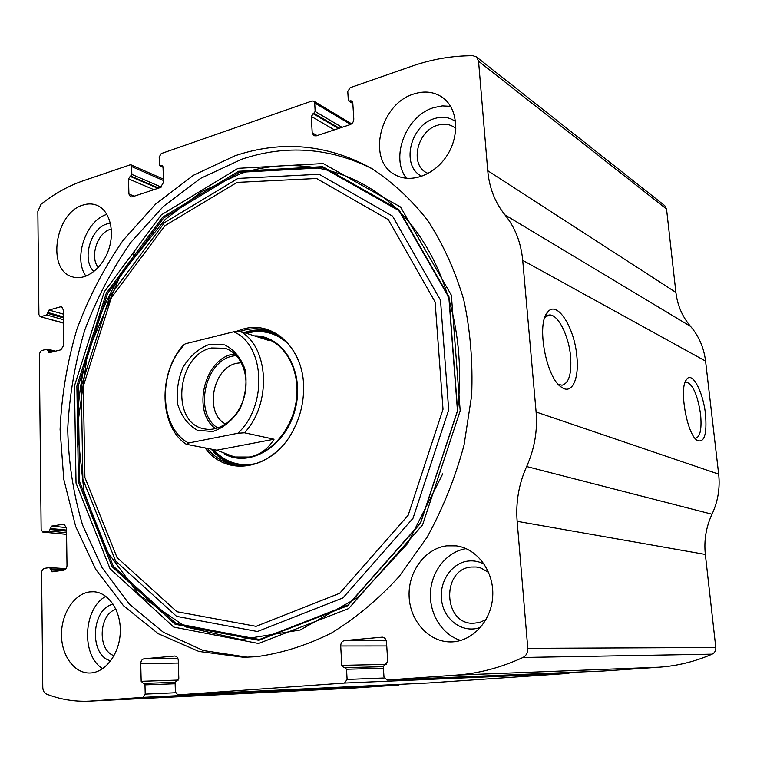 <?xml version="1.0" encoding="UTF-8"?>
<svg xmlns="http://www.w3.org/2000/svg" width="757" height="757" viewBox="0 0 757 757"><rect width="100%" height="100%" fill="white"/><g stroke="black" fill="none" stroke-linecap="round" stroke-linejoin="round"><path stroke-width="1.14" d="M40.878 316.634L46.688 314.988L49.073 310.058L60.342 306.85L61.544 306.84L63.361 309.944L63.862 345.022L60.939 349.8L49.054 352.771L47.085 349.119L41.238 350.661L39.326 353.803L41.143 529.607L42.799 532.076L49.196 531.064L51.665 526.106L63.948 524.137L66.474 527.866L67.004 565.432C66.853 568.053 65.84 569.624 63.976 570.144L51.987 571.838L49.621 567.589L43.556 568.469L41.578 571.582L42.78 687.337C42.941 690.696 44.133 692.91 46.347 693.999C60.002 699.43 74.347 701.815 89.364 701.152L143.007 697.367L145.212 694.112L144.975 684.858L141.18 681.309L140.736 663.69C140.868 660.899 141.966 659.271 144.019 658.808L174.81 656.016C176.845 656.234 177.999 657.691 178.264 660.369L178.813 678.319L175.104 682.53L175.387 691.926L177.8 694.898L344.511 683.051L347.103 679.445L346.536 669.254L345.107 667.665L343.915 667.75L341.786 665.375L340.716 645.986C340.792 642.911 342.079 641.103 344.577 640.573L382.238 637.167C384.679 637.441 386.098 639.031 386.496 641.936L387.735 661.722L383.316 666.406L383.96 676.777L386.988 680.032L456.074 675.13C478.67 673.531 500.954 667.646 522.945 657.483C526.323 655.647 527.941 652.61 527.79 648.352L517.145 521.318C515.659 502.232 518.829 483.978 526.645 466.539C534.489 448.977 537.64 430.799 536.107 411.997L522.718 260.351C520.996 242.524 515.082 227.374 504.995 214.922C495.002 202.507 489.249 187.764 487.745 170.713L478.556 61.232L476.456 56.926L472.993 55.725C452.279 55.706 431.878 59.197 411.808 66.209L350.188 87.689L347.775 91.474L348.315 100.113L348.797 101.031L352.033 100.899L352.753 102.28L353.803 118.963C353.727 121.688 352.516 123.58 350.16 124.631L316.218 135.872L313.758 135.692L312.206 132.835L311.297 116.436L315.167 111.487L314.694 102.961L313.729 101.126L312.026 100.993L161.26 153.567L159.188 156.973L159.424 164.931L159.945 165.878L162.263 165.641L163.029 167.06L163.512 182.428L160.38 187.528L132.153 196.886L130.507 196.858L128.908 193.972L128.52 178.851L131.832 174.403L131.633 166.54L130.62 164.676L82.466 181.037C67.96 186.165 54.144 193.906 41.02 204.276L37.85 211.345L38.919 314.581L40.121 316.644L63.55 322.946M603.329 671.014L659.177 667.201C677.26 665.952 694.907 661.618 712.11 654.171C714.75 652.827 715.98 650.613 715.8 647.509L705.344 554.436C703.859 540.375 706.082 526.967 712.015 514.221C717.967 501.418 720.181 488.057 718.667 474.137L705.571 361.089C703.906 347.709 698.919 336.155 690.592 326.409C682.322 316.691 677.43 305.364 675.906 292.429L666.538 209.027L664.741 205.639L476.456 56.926M428.689 682.956L568.63 673.389L570.286 672.396M89.364 701.152L352.166 688.179L398.807 685L400.075 684.319M705.496 414.174C707.085 434.272 704.36 443.034 697.301 440.46C686.703 434.556 678.556 386.411 686.873 379.002C692.56 371.64 703.253 392.315 705.496 414.174M576.872 356.556C579.285 379.077 571.809 395.012 561.486 387.215C546.119 378.046 536.117 323.712 547.642 312.149C556.897 299.64 574.629 327.582 576.872 356.556M256.415 656.697C281.538 653.3 306.509 645.437 331.32 633.117C355.62 618.261 378.273 599.355 399.261 576.389L427.033 537.366C442.93 508.458 455.269 477.695 464.05 445.069L471.649 395.523C472.974 362.338 470.343 330.421 463.748 299.763C455.023 270.4 443.044 243.991 427.79 220.542C410.994 199.157 392.088 181.68 371.091 168.13C327.062 144.237 281.708 140.121 235.02 155.772L193.508 175.236L155.81 203.888L123.183 240.206C104.182 267.637 88.749 297.35 76.864 329.361C67.184 362.177 61.591 395.523 60.087 429.418L63.768 479.238L75.672 526.503L95.694 569.311L123.448 605.695L158.222 633.704L198.873 651.446L243.811 657.313L256.415 656.697M82.891 205.1C87.774 203.491 92.392 203.538 96.764 205.242C109.576 210.191 115.225 230.913 108.582 249.876C102.119 268.896 85.115 281.226 72.189 276.788C46.423 270.022 55.11 212.783 82.891 205.1M413.824 93.982C424.601 90.547 434.196 91.729 442.618 97.53C457.786 108.298 460.076 135.049 447.255 155.138C434.622 175.359 410.313 183.951 394.681 174.507C366.643 159.935 380.033 103.766 413.824 93.982M89.723 591.908L93.527 591.756C108.686 592.315 121.262 611.05 120.268 632.568C119.474 654.086 105.195 672.841 89.837 673.001C74.243 673.465 61.308 655.392 61.487 634.394C61.459 613.397 74.347 593.8 89.723 591.908M446.677 545.835L456.253 545.863C477.279 548.513 494.283 571.516 492.703 596.488C491.388 621.488 471.677 642.267 450.292 641.908C428.358 641.841 409.736 620.494 409.102 595.977C408.203 571.478 425.169 548.522 446.677 545.835M177.8 694.898L428.765 682.956L177.848 694.888M544.832 317.467L549.109 315.007C557.748 313.682 568.857 335.597 570.589 356.575C571.762 373.721 568.914 383.269 562.054 385.209L558.363 384.395M685 382.54L686.306 382.096C692.835 384.159 697.594 394.88 700.575 414.24C701.89 428.632 700.31 436.609 695.815 438.18L694.898 438.104M460.767 640.45C442.06 634.839 429.087 613.681 430.478 592.135C431.736 570.57 447.065 551.626 466.094 548.636M480.761 627.193C464.164 633.902 445.173 621.317 441.87 602.156C438.218 583.089 450.964 562.99 468.176 561.051C473.797 560.407 479.172 561.467 484.3 564.239M486.089 619.5L479.701 622.472L472.87 623.333C442.854 623.598 441.615 569.103 471.308 567.021L476.257 567.002L480.988 568.062L488.71 572.51M102.753 668.639C80.914 655.808 83.175 608.278 105.876 596.327M110.768 660.833C88.872 655.789 91.048 608.514 113.162 604.2M114.061 655.685C97.123 650.5 98.77 613.993 116.001 609.357M406.518 178.33C389.921 157.674 406.007 115.651 433.789 107.617L442.306 105.895L450.604 106.321M421.971 176.277C400.661 166.777 409.783 125.331 434.622 118.546C442.533 116.152 449.526 117.165 455.582 121.593M428.084 173.514L425.964 172.416C409.537 163.521 417.665 130.62 437.622 125.236C443.848 123.353 449.412 124.044 454.304 127.308L455.799 128.482M106.907 214.392L106.936 214.382C85.872 220.259 72.994 258.374 85.938 276.182M134.689 250.094L133.459 255.535M93.963 271.508C81.491 260.38 90.32 228.359 107.116 223.873L110.399 223.173M98.268 267.476C89.506 257.21 97.227 232.853 110.39 229.352L111.336 229.087M247.671 657.227L203.368 650.547L163.389 632.294L129.277 604.077L102.119 567.712L82.598 525.131C73.42 494.349 68.461 462.29 67.723 428.964C69.37 395.466 75.047 362.527 84.756 330.137C96.641 298.57 112.027 269.274 130.914 242.259L163.323 206.5L200.719 178.302L241.862 159.178C286.354 144.36 329.825 147.587 372.283 168.83M77.706 446.999C74.896 385.237 89.269 327.734 120.827 274.498M235.446 331.661L243.338 328.992C274.318 320.116 305.109 349.762 303.604 390.357C303.235 404.493 299.763 417.807 293.205 430.317C273.04 470.088 226.22 477.856 205.194 447.945M240.243 331.329L244.312 330.137C252.772 328.065 261.004 328.358 269 331.017C283.667 336.316 294.047 347.747 300.151 365.29M278.548 449.942C264.553 462.603 249.753 467.627 234.14 465.006C223.514 462.868 214.581 457.313 207.352 448.362M243.981 332.522L248.041 331.339C255.667 329.475 263.143 329.541 270.467 331.547M236.307 465.356C226.381 462.953 218.016 457.54 211.203 449.109M254.484 335.881C283.657 335.36 305.052 372.207 295.211 409.253C285.957 446.45 249.45 468.365 224.157 453.784M235.2 456.991L249.772 457.029C272.113 453.065 292.647 428.33 296.365 400.046C300.245 371.782 286.723 345.201 266.019 338.521L265.385 338.322M233.62 331.803C264.874 344.473 267.959 405.884 237.812 433.269L188.625 442.996C158.951 427.847 157.532 370.798 185.304 343.801L233.62 331.803L240.177 331.311C268.962 346.725 271.877 403.822 244.473 432.786L237.812 433.269M209.415 344.34L224.753 344.918C234.282 349.715 241.123 358.089 245.287 370.059C247.17 383.269 245.372 396.29 239.903 409.102C232.503 420.447 223.429 427.923 212.67 431.537L197.35 430.25C188.105 424.999 181.595 416.482 177.819 404.683C176.182 391.871 177.971 379.285 183.175 366.927C190.177 355.856 198.921 348.334 209.415 344.34M188.625 442.996L186.279 444.274C159.197 426.645 157.882 373.74 183.005 345.466L185.304 343.801M240.177 331.311L269.426 340.669L263.739 337.792L256.301 336.468M244.473 432.786L274.043 439.221L216.757 450.188L234.045 456.774C251.532 459.792 264.865 453.945 274.043 439.221M186.279 444.274L216.757 450.188M211.544 347.974L225.028 348.296C240.83 352.942 249.99 375.15 244.35 396.394C238.928 417.684 220.117 432.54 204.078 428.803C170.145 423.182 176.788 354.456 211.544 347.974M215.527 428.642C191.786 412.101 203.945 359.499 232.683 354.2L234.632 353.812M217.817 427.989C193.612 413.568 204.551 361.193 232.759 356.064L236.335 355.478M225.728 424.09C204.03 413.417 212.528 367.542 236.903 363.246L241.407 362.688M456.074 675.13L659.177 667.201M387.064 680.032L603.443 671.014M344.511 683.051L568.63 673.389M91.654 701.02L354.172 688.056M143.007 697.367L398.807 685M522.945 657.483L712.11 654.171M527.79 648.352L715.8 647.509M517.145 521.318L705.344 554.436M526.645 466.539L712.015 514.221M536.107 411.997L718.667 474.137M522.718 260.351L705.571 361.089M504.995 214.922L690.592 326.409M487.745 170.713L675.906 292.429M478.556 61.232L666.538 209.027M349.696 101.116L352.8 103.047M350.671 100.776L352.734 102.072M312.206 132.835L317.088 135.588M311.297 116.436L334.386 129.854M313.057 113.664L338.436 128.51M313.994 113.342L339.363 128.207M315.167 111.487L342.05 127.318M314.694 102.961L350.614 124.451M160.541 165.897L163.029 167.023M161.355 165.622L162.869 166.303M128.908 193.972L134.263 196.186M128.52 178.851L153.898 189.676M130.043 176.343L157.948 188.332M130.819 176.078L158.724 188.077M131.832 174.403L161.232 187.102M131.633 166.54L163.446 180.516M46.688 314.988L63.503 319.719M47.644 313.407L63.474 317.883M47.634 312.433L63.465 316.918M49.073 310.058L63.427 314.164M60.342 306.85L62.528 307.484M48.088 351.172L51.978 352.147M48.079 350.179L53.889 351.645M43.168 532.057L66.559 534.31M49.196 531.064L66.54 532.758M50.189 529.503L66.512 531.121M50.17 528.452L66.502 530.08M51.665 526.106L66.465 527.61M63.342 524.156L64.515 524.279M50.662 569.917L60.939 570.579M50.643 568.857L64.941 569.794M49.915 567.608L66.077 568.687M145.212 694.112L175.501 692.74M144.975 684.858L175.141 683.751M143.868 683.41L175.113 682.303L143.83 683.41M141.18 681.309L178.311 680.07M140.736 663.69L178.349 663.047M144.019 658.808L177.848 658.382M381.869 637.176L382.597 637.186M344.577 640.573L386.316 640.791M340.716 645.986L386.742 645.948M341.786 665.375L386.278 664.353M345.173 667.665L383.335 666.69L345.107 667.665M346.536 669.254L383.43 668.242M347.103 679.445L384.225 677.998M238.048 168.338L323.201 163.54L400.557 207.011L451.371 295.221L460.19 410.748L422.557 524.97L348.599 608.6L258.534 643.488L173.741 627.08L110.039 568.687L76.031 483.07L74.489 385.852L104.267 291.823L161.232 214.922L238.048 168.338M238.569 171.271L322.643 166.663L398.93 209.689L448.967 296.753L457.625 410.663L420.542 523.267L347.652 605.78L258.828 640.308L175.094 624.251L112.112 566.69L78.444 482.143L76.883 386.079L106.321 293.158L162.651 217.202L238.569 171.271M239.278 172.322L323.04 167.77L399.024 210.664L448.854 297.387L457.465 410.805L420.542 522.907L347.974 605.07L259.5 639.485L176.078 623.522L113.295 566.217L79.712 481.991L78.141 386.278L107.475 293.697L163.626 218.035L239.278 172.322M237.944 178.425L319.113 174.28L392.533 216.105L440.508 300.179L448.693 409.878L413.019 518.28L342.968 597.898L257.437 631.508L176.58 616.359L115.584 560.975L82.863 479.247L81.292 386.193L109.831 296.148L164.449 222.662L237.944 178.425M237.055 182.39L316.558 178.491L388.313 219.615L435.105 301.986L443.015 409.282L408.155 515.29L339.723 593.261L256.084 626.342L176.892 611.713L117.051 557.559L84.898 477.459L83.327 386.127L111.345 297.747L164.969 225.662L237.055 182.39M245.675 333.061L248.088 332.408C260.001 329.569 271.129 331.339 281.453 337.698M248.902 465.214C234.547 465.867 222.501 460.597 212.764 449.412M246.403 333.298L247.965 332.881C262.509 329.532 275.539 332.806 287.035 342.713M256.207 463.492C239.326 466.974 225.056 462.328 213.417 449.544M348.797 101.031L352.838 103.548M313.729 101.126L351.598 123.836M159.945 165.878L163.039 167.278M130.62 164.676L163.408 179.116M40.121 316.644L63.55 323.163M47.445 349.119L55.639 351.182M42.799 532.076L66.559 534.357M49.773 567.589L66.086 568.668M386.988 680.032L603.386 671.014M559.934 385.956L561.486 387.215M544.898 317.268L547.642 312.149M549.109 315.007L547.784 315.3M696.695 439.987L697.301 440.46M685.681 380.856L686.873 379.002M686.306 382.096L685.795 382.181M394.681 174.507L395.372 174.905M457.285 412.253C467.381 332.985 443.649 256.263 399.81 211.884C355.686 167.619 295.523 155.781 241.057 173.448L201.315 191.871L165.244 219.426L120.581 274.905L87.651 352.308L77.242 428.197L83.923 491.246L104.92 548.465L139.477 595.229L185.815 626.947L240.877 639.542L300.198 630.013L357.957 597.405L407.569 543.611L442.741 473.825M234.14 465.006L234.632 465.091M263.739 337.792L266.019 338.521"/></g></svg>
